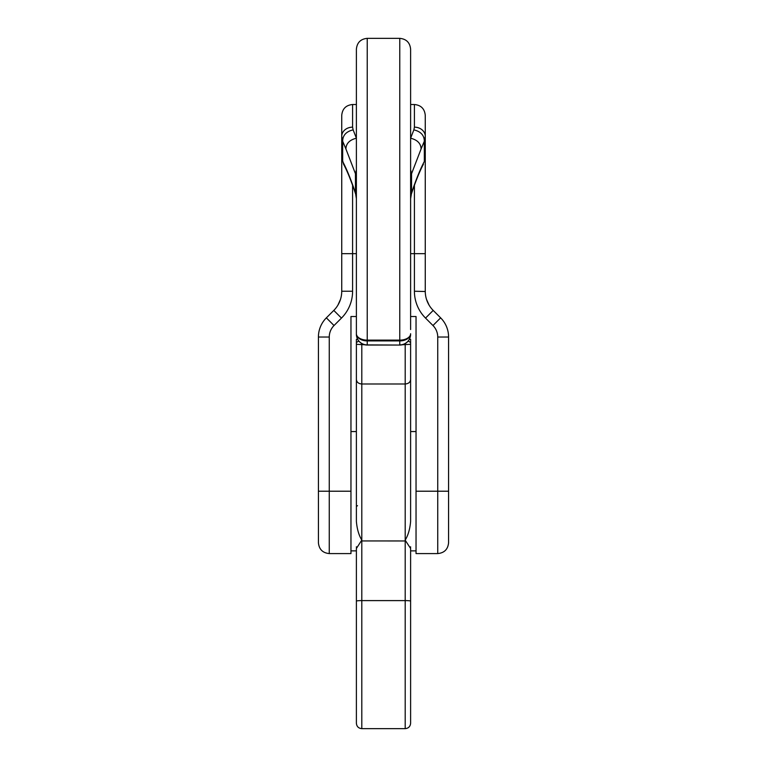 <?xml version="1.0" encoding="UTF-8"?>
<svg xmlns="http://www.w3.org/2000/svg" width="767" height="767" viewBox="0 0 767 767"><rect width="100%" height="100%" fill="white"/><g stroke="black" fill="none" stroke-linecap="round" stroke-linejoin="round"><path stroke-width="1.15" d="M408.169 341.066L410.613 342.437L410.613 521.407C409.971 529.038 408.159 535.261 405.197 540.093L405.685 540.946L405.197 540.093L405.197 383.989C408.485 383.721 410.297 382.244 410.613 379.55L410.613 521.407M356.387 601.127L356.387 548.482L361.803 540.093L361.803 728.65C358.515 728.324 356.703 726.522 356.387 723.223L356.387 601.127A5.427 0.527 0 0 1 361.803 600.599L405.197 600.599L405.197 728.65C408.485 728.324 410.297 726.522 410.613 723.223L410.613 548.482L405.685 540.946M410.613 548.482L410.613 614.578M410.518 547.906A10.843 8.188 180 0 0 410.613 546.804M402.234 344.767L410.613 344.297L410.613 379.55M410.613 316.522L416.04 316.522L416.04 553.582L437.736 553.582C444.323 552.94 447.938 549.325 448.58 542.739L448.58 337.029A27.113 27.113 0 0 0 440.642 317.854L433.202 310.414A27.113 27.113 0 0 1 425.263 291.239L425.263 115.357L425.263 136.353L424.333 141.224C424.256 135.289 420.757 131.502 413.864 129.872L410.613 138.204C417.392 139.901 420.882 143.477 421.093 148.942L424.333 141.224L424.333 161.463L425.263 157.091L425.263 252.727M416.04 491.216L448.58 491.216L448.58 542.739M429.089 305.132L426.51 299.379M410.613 178.788L411.543 173.745L411.543 192.948L410.613 198.691L411.543 192.948C416.136 179.296 420.402 168.807 424.333 161.463L425.263 157.091M423.403 164.263L423.403 164.253C419.894 170.744 415.867 180.676 411.352 194.041M367.23 38.35C360.643 38.992 357.029 42.607 356.387 49.193L356.387 334.201A10.843 10.843 0 0 0 367.23 345.054L399.77 345.054L367.23 344.91L367.23 340.912L399.77 340.912L399.77 340.126L367.23 340.126L367.23 38.35L399.77 38.35C406.357 38.992 409.971 42.607 410.613 49.193L410.613 329.551M410.613 104.513L414.41 104.513L414.41 127.159A10.843 9.185 0 0 1 425.263 136.353M414.41 127.159L413.864 129.872M410.738 176.947L410.613 175.902M421.093 148.942L411.543 173.745L410.613 169.862M358.831 341.066L356.387 342.437L356.387 521.407C357.029 529.038 358.841 535.261 361.803 540.093L361.803 383.989L405.197 383.989L405.197 344.767M356.387 548.482L356.387 614.578M356.387 622.133L356.387 585.25M356.482 547.906A10.843 8.188 0 0 1 356.387 546.804M356.387 506.393L357.508 505.702M356.387 342.437L356.387 521.407M350.96 491.216L350.96 553.582L329.264 553.582C322.677 552.94 319.062 549.325 318.42 542.739L318.42 337.029A27.113 27.113 0 0 1 326.358 317.854L334.028 325.524A16.27 16.27 0 0 0 329.264 337.029L329.264 491.216L350.96 491.216L350.96 316.522L356.387 316.522M334.028 325.524L341.468 318.084A37.967 37.967 0 0 0 352.59 291.239L341.737 291.239A27.113 27.113 0 0 1 333.798 310.414L326.358 317.854M367.23 345.054L367.23 344.91A10.843 10.709 180 0 1 356.387 334.201L356.387 329.551M337.911 305.132L340.49 299.379M341.737 291.508L341.737 136.353L342.667 141.224C342.744 135.289 346.243 131.502 353.136 129.872L356.387 138.204C349.608 139.901 346.118 143.477 345.907 148.942L355.457 173.745L356.387 178.788M341.737 149.536L341.737 157.091L343.597 164.253L341.737 157.091M341.737 252.727L341.737 115.357C342.379 108.77 345.994 105.156 352.59 104.513L352.59 127.159A10.843 9.185 180 0 0 341.737 136.353M343.597 164.263L343.597 164.253C347.106 170.744 351.133 180.676 355.648 194.041L356.387 198.691L355.648 194.041M356.262 176.947L356.387 175.902M345.907 148.942L342.667 141.224L342.667 161.463C346.598 168.807 350.864 179.296 355.457 192.948L355.457 173.745L356.387 169.862M356.387 104.513L352.59 104.513L352.59 127.159L353.136 129.872M356.387 344.297L364.766 344.767M409.319 339.35L410.613 339.35L410.613 431.553L416.04 431.553M357.681 339.35L356.387 339.35L356.387 431.553L350.96 431.553M399.77 38.35L399.77 340.126A10.843 6.395 0 0 0 410.613 333.731A10.843 7.181 0 0 1 399.77 340.912L399.77 344.91A10.843 10.709 -0 0 0 410.613 334.201A10.843 10.843 0 0 1 399.77 345.054M448.58 337.029L437.736 337.029L437.736 553.582M440.642 317.854L432.971 325.524L425.532 318.084L433.202 310.414M437.736 337.029A16.27 16.27 0 0 0 432.971 325.524M425.532 318.084A37.967 37.967 0 0 1 414.41 291.239L425.263 291.508M318.42 491.216L329.264 491.216L329.264 553.582M329.264 337.029L318.42 337.029M341.468 318.084L333.798 310.414M367.23 340.912L367.23 340.126A10.843 6.395 180 0 1 356.387 333.731A10.843 7.181 180 0 0 367.23 340.912M352.59 291.239L352.59 253.666L356.387 253.666M410.613 253.666L414.41 253.666L414.41 185.269M341.737 253.666L352.59 253.666L352.59 185.269M361.803 344.767L361.803 383.989C358.515 383.721 356.703 382.244 356.387 379.55M361.315 540.946L405.197 540.965L405.197 600.599A5.427 0.527 180 0 1 410.613 601.127M414.41 291.239L414.41 253.666L425.263 253.666M410.613 550.869L416.04 550.869M414.41 104.513C421.006 105.156 424.621 108.77 425.263 115.357M350.96 550.869L356.387 550.869M361.803 728.65L405.197 728.65M356.454 548.002L356.387 546.785"/></g></svg>
